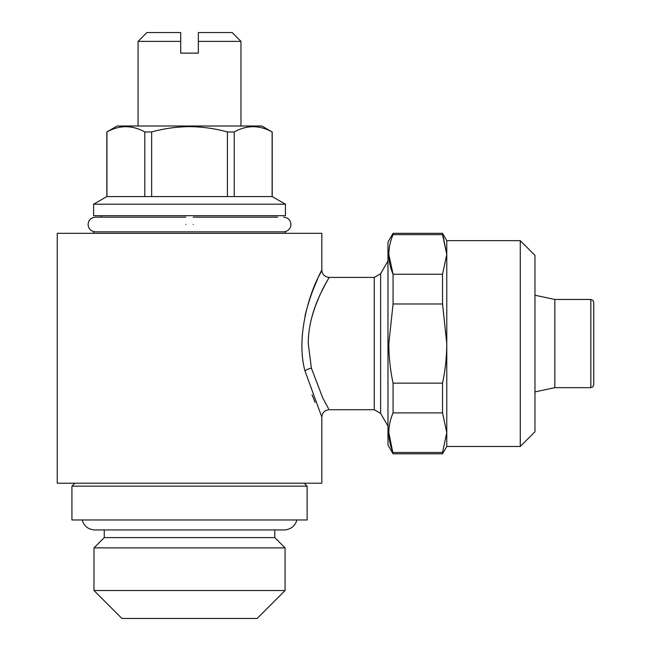 <?xml version="1.0" encoding="UTF-8"?>
<svg xmlns="http://www.w3.org/2000/svg" width="651" height="651" viewBox="0 0 651 651"><rect width="100%" height="100%" fill="white"/><g stroke="black" fill="none" stroke-linecap="round" stroke-linejoin="round"><path stroke-width="0.98" d="M193.201 224.497C193.201 215.017 193.201 215.017 193.201 224.497C193.201 233.978 193.201 233.978 193.201 224.497M185.852 224.497C185.852 215.017 185.852 215.017 185.852 224.497C185.852 233.978 185.852 233.978 185.852 224.497M198.343 41.371L198.343 32.55L232.155 32.55L240.976 41.371L198.343 41.371L198.343 53.13L180.709 53.13L180.709 37.131M257.145 618.45L121.908 618.45L93.98 590.522L285.073 590.522L257.145 618.45M296.905 519.962C294.96 526.211 290.728 529.54 284.194 529.955L274.787 529.955L274.787 537.604L285.073 547.89L93.98 547.89L93.98 590.522M274.787 537.604L104.266 537.604L93.98 547.89M307.126 486.151L71.927 486.151L71.927 519.962L307.126 519.962L307.126 486.151L304.188 483.213M272.216 131.95L272.216 196.569L234.238 196.569L234.238 131.95C246.81 124.968 259.432 124.968 272.118 131.95L261.922 126.009L117.131 126.009L106.837 131.95L106.837 196.569L93.614 204.202L93.614 215.676L285.439 215.676L285.439 204.202L93.614 204.202M189.531 126.644C202.461 126.774 215.09 128.54 227.411 131.95L227.411 196.569L151.65 196.569L151.65 131.95C164.117 128.516 176.746 126.75 189.531 126.644M234.238 131.95L227.411 131.95M234.238 196.569L227.411 196.569M285.439 233.318L285.439 231.846L93.614 231.846L93.614 233.318M311.422 318.787C319.006 290.704 332.873 272.216 328.462 278.644C325.345 284.544 308.208 311.658 308.265 343.565L311.381 368.189L322.815 398.062L328.568 408.673M328.023 407.721L324.662 401.618M312.041 394.799L315.068 402.391M387.972 261.01L380.623 273.737L380.623 413.385L374.26 409.715L329.178 409.715C324.719 410.154 322.261 412.604 321.822 417.063L304.969 370.932C295.277 335.029 310.991 290.484 318.998 275.91C328.259 258.846 313.505 280.752 305.002 316.028M315.092 306.816L319.096 296.889M321.049 292.665L325.549 283.844M327.852 279.71L329.178 277.416C324.719 276.976 322.261 274.527 321.822 270.067L321.057 271.622M320.927 271.882L318.933 276.048M317.59 278.962L312.081 292.234M321.822 417.063L321.822 483.213L57.231 483.213L57.231 233.318L321.822 233.318L321.822 270.067M554.847 299.468L590.831 299.468L590.831 387.662L554.847 387.662L554.847 299.468L534.976 295.237M590.831 387.662L592.89 386.816L593.769 384.725L593.769 302.406L592.89 300.306L590.831 299.468M520.271 240.667L520.271 446.464L534.976 431.759L534.976 255.363L520.271 240.667L446.773 240.667L442.534 233.318L393.066 233.318L393.066 234.661C387.451 247.787 387.451 260.978 393.066 274.242L442.534 274.242L446.773 254.451L442.534 234.661L393.066 234.661M520.271 446.464L446.773 446.464L446.773 343.565L442.534 303.984L393.066 303.984L393.066 274.242L388.826 254.46M446.773 446.464L442.534 453.812L393.066 453.812L387.972 444.991L387.972 242.139L393.066 233.318M393.066 453.812L388.826 432.679M393.066 412.889C387.451 426.014 387.451 439.205 393.066 452.469L442.534 452.469L446.773 432.679L442.534 412.889L393.066 412.889L393.066 383.146L442.534 383.146C445.3 370.142 446.708 356.943 446.773 343.565L446.773 240.667M393.066 303.984L388.826 343.565C388.883 356.943 390.299 370.134 393.066 383.146M442.534 453.812L442.534 452.469M446.773 254.451L442.534 233.318M442.534 303.984L442.534 274.242M442.534 412.889L442.534 383.146M144.815 196.569L106.935 196.569L106.935 131.95C119.499 124.968 132.129 124.968 144.815 131.95L144.815 196.569L151.65 196.569M151.65 131.95L144.815 131.95M272.118 131.95L272.118 196.569M138.077 41.371L146.898 32.55L180.709 32.55L180.709 41.371L138.077 41.371L138.077 126.009M304.969 370.932A7.348 2.677 167.3 0 1 311.381 368.189M374.26 409.715L374.26 277.416L329.178 277.416M193.201 217.149L277.725 217.149M283.608 231.846C288.149 231.325 290.598 228.875 290.956 224.497C290.598 220.111 288.149 217.662 283.608 217.149M95.445 231.846C90.904 231.325 88.455 228.875 88.097 224.497C88.455 220.111 90.904 217.662 95.445 217.149L185.852 217.149M101.328 215.676L101.328 217.149L95.445 217.149M240.976 41.371L240.976 126.009M285.073 547.89L285.073 590.522M82.148 519.962C84.093 526.211 88.333 529.54 94.859 529.955L284.194 529.955M272.216 196.569L285.439 204.202M554.847 387.662L534.976 391.886M380.623 413.385L387.972 426.12M380.623 273.737L374.26 277.416M74.865 483.213L71.927 486.151M104.266 529.955L104.266 537.604"/></g></svg>

